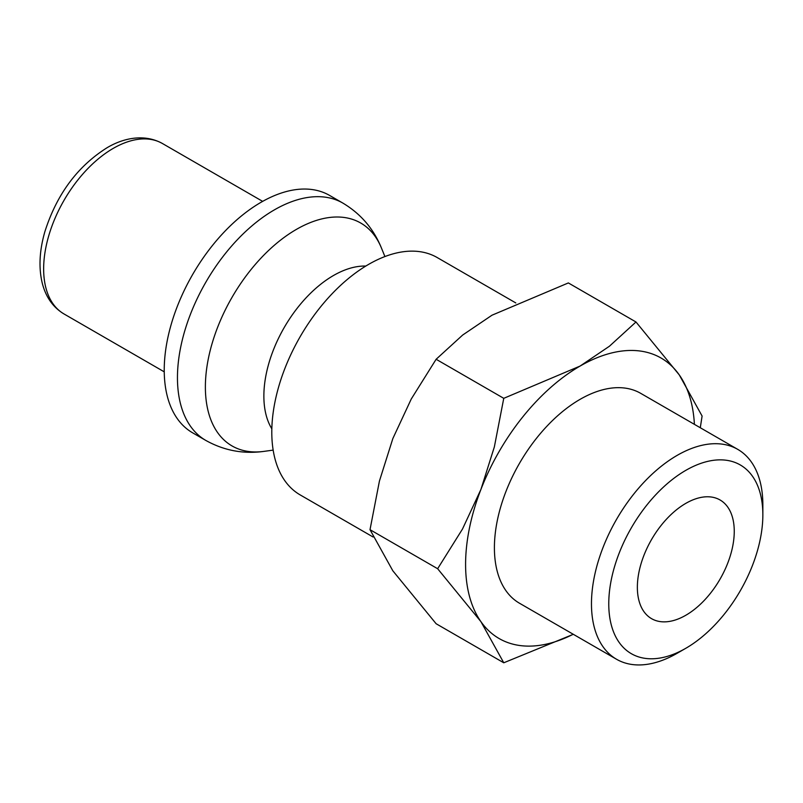 <?xml version="1.0" encoding="UTF-8"?>
<svg xmlns="http://www.w3.org/2000/svg" width="803" height="803" viewBox="0 0 803 803"><rect width="100%" height="100%" fill="white"/><g stroke="black" fill="none" stroke-linecap="round" stroke-linejoin="round"><path stroke-width="1.2" d="M515.797 302.932L437.203 257.552A137.032 79.116 120 0 0 331.609 294.269A137.032 79.116 120 0 0 271.795 432.175A137.032 79.116 120 0 0 300.171 494.909L373.084 536.996M365.797 266.064A98.418 56.822 120 0 0 263.866 396.07A98.418 56.822 120 0 0 271.836 428.812M342.871 203.089L329.652 195.46A137.032 79.116 120 0 0 224.047 232.167A137.032 79.116 120 0 0 164.234 370.073A137.032 79.116 120 0 0 192.61 432.807L205.839 440.445C223.997 450.553 243.349 454.207 263.906 451.386A128.691 74.298 120 0 1 205.377 387.016A128.691 74.298 120 0 1 296.377 229.407A128.691 74.298 120 0 1 381.385 247.906C373.546 228.704 360.708 213.769 342.871 203.089A137.032 79.116 120 0 0 274.355 209.884A137.032 79.116 120 0 0 177.453 377.711A137.032 79.116 120 0 0 205.839 440.445M700.286 427.738L702.103 416.044L679.278 374.921L635.986 321.983L609.437 346.223L580.097 366.058L503.762 398.328L494.347 446.94L480.927 489.428L462.498 529.026L437.645 568.725L480.927 621.663L503.762 662.786L573.312 634.31M694.404 424.345A161.945 93.499 120 0 0 679.278 374.921A161.945 93.499 120 0 0 580.097 366.058A161.945 93.499 120 0 0 480.927 489.428A161.945 93.499 120 0 0 465.589 564.409A161.945 93.499 120 0 0 480.927 621.663A161.945 93.499 120 0 0 573.222 634.25M503.762 662.786L436.129 623.74L392.838 570.803L370.012 529.679L379.428 481.067L392.838 438.568L411.277 398.981L436.129 359.272L462.669 335.042L492.008 315.198L568.353 282.937L635.986 321.983M737.746 449.369A121.183 69.971 120 0 0 644.367 481.84A121.183 69.971 120 0 0 591.47 603.796A121.183 69.971 120 0 0 616.563 659.273L519.511 603.244A121.183 69.971 -60 0 1 494.407 547.766A121.183 69.971 -60 0 1 547.305 425.801A121.183 69.971 -60 0 1 640.694 393.34L737.746 449.369A121.183 69.971 120 0 1 762.85 504.846L762.85 514.833A108.957 62.905 120 0 0 685.802 470.357A108.957 62.905 120 0 0 608.764 603.796A108.957 62.905 120 0 0 685.812 648.282A108.957 62.905 120 0 0 762.85 514.833M734.253 531.345A68.516 39.558 -60 0 1 704.351 600.303A68.516 39.558 -60 0 1 651.544 618.651A68.516 39.558 -60 0 1 637.361 587.294A68.516 39.558 -60 0 1 667.263 518.336A68.516 39.558 -60 0 1 720.06 499.978A68.516 39.558 -60 0 1 734.253 531.345M616.563 659.273A121.183 69.971 120 0 0 677.16 653.271L685.812 648.282M436.129 359.272L503.762 398.328M370.012 529.679L437.645 568.725M64.029 313.973C52.978 307.338 45.691 296.939 42.168 282.776C38.574 267.489 39.467 250.496 44.838 231.786C56.722 194.396 77.439 166.392 107 147.772C123 138.186 144.118 133.378 162.437 143.516A98.418 56.822 120 0 0 113.233 148.384A98.418 56.822 120 0 0 43.643 268.925A98.418 56.822 120 0 0 64.029 313.973L164.244 371.839M273.161 450.122L263.906 451.386M162.437 143.516L262.661 201.372M384.918 256.558L381.385 247.906"/></g></svg>
